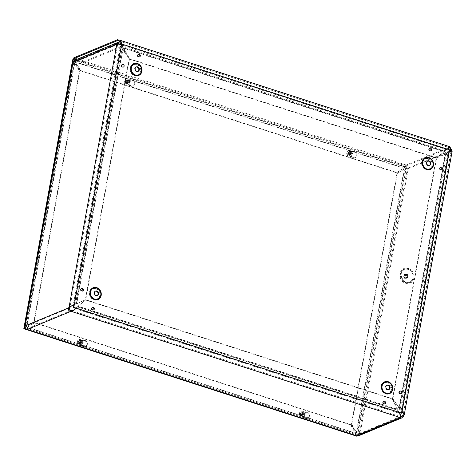 <?xml version="1.0" encoding="UTF-8"?>
<svg xmlns="http://www.w3.org/2000/svg" width="476" height="476" viewBox="0 0 476 476"><rect width="100%" height="100%" fill="white"/><g stroke="black" fill="none" stroke-linecap="round" stroke-linejoin="round"><path stroke-width="0.36" stroke-dasharray="2.38 1.78" d="M408.658 268.714A7.402 6.444 -112.5 0 1 412.365 280.971A7.402 6.444 -112.5 0 1 401.155 277.353A7.402 6.444 -112.5 0 1 408.658 268.714M406.974 274.277A1.815 1.577 67.5 0 0 405.201 276.586A1.815 1.577 67.5 0 0 408.265 275.937A1.815 1.577 67.5 0 0 406.974 274.277M406.885 274.753A1.309 1.142 67.5 0 0 405.606 276.419A1.309 1.142 67.5 0 0 407.819 275.949A1.309 1.142 67.5 0 0 406.885 274.753M405.986 274.259A2.309 2.011 67.5 0 0 403.648 276.949A2.309 2.011 67.5 0 0 407.141 278.079A2.309 2.011 67.5 0 0 405.986 274.259M121.053 44.756L73.738 305.122M401.232 413.43L449.088 150.071L121.148 44.226M75.678 308.353L399.661 412.924M441.591 169.087A1.19 1.035 67.5 0 0 439.634 168.076A1.19 1.035 67.5 0 0 440.383 169.878A1.19 1.035 67.5 0 0 441.591 169.087M430.774 150.172A1.19 1.035 67.5 0 0 428.817 149.161A1.19 1.035 67.5 0 0 429.566 150.963A1.19 1.035 67.5 0 0 430.774 150.172M400.899 392.992A1.19 1.035 67.5 0 0 398.942 391.986A1.19 1.035 67.5 0 0 399.691 393.789A1.19 1.035 67.5 0 0 400.899 392.992M384.786 403.22A1.19 1.035 67.5 0 0 382.829 402.208A1.19 1.035 67.5 0 0 383.579 404.011A1.19 1.035 67.5 0 0 384.786 403.22M93.492 309.198A1.19 1.035 67.5 0 0 91.535 308.186A1.19 1.035 67.5 0 0 92.284 309.989A1.19 1.035 67.5 0 0 93.492 309.198M82.604 290.265A1.19 1.035 67.5 0 0 80.646 289.253A1.19 1.035 67.5 0 0 81.396 291.056A1.19 1.035 67.5 0 0 82.604 290.265M123.296 66.354A1.19 1.035 67.5 0 0 121.338 65.343A1.19 1.035 67.5 0 0 122.088 67.146A1.19 1.035 67.5 0 0 123.296 66.354M139.48 56.15A1.19 1.035 67.5 0 0 137.522 55.139A1.19 1.035 67.5 0 0 138.266 56.947A1.19 1.035 67.5 0 0 139.48 56.15M138.468 54.258A1.428 1.244 -112.5 0 1 139.563 56.9M122.29 64.462A1.428 1.244 -112.5 0 1 123.379 67.098M81.598 288.373A1.428 1.244 -112.5 0 1 82.687 291.009M92.487 307.306A1.428 1.244 -112.5 0 1 93.576 309.941M383.781 401.327A1.428 1.244 -112.5 0 1 384.87 403.963M399.894 391.099A1.428 1.244 -112.5 0 1 400.982 393.741M429.768 148.28A1.428 1.244 -112.5 0 1 430.857 150.916M440.586 167.195A1.428 1.244 -112.5 0 1 441.674 169.831M96.093 288.694A5.438 4.736 -112.5 0 1 98.812 297.702A5.438 4.736 -112.5 0 1 90.583 295.043A5.438 4.736 -112.5 0 1 96.093 288.694M95.343 291.187A2.38 2.077 67.5 0 0 95.063 291.276A2.38 2.077 67.5 0 0 94.058 294.269A2.38 2.077 67.5 0 0 96.884 295.679A2.38 2.077 67.5 0 0 97.146 295.548M136.826 64.563A5.438 4.736 -112.5 0 1 139.545 73.566A5.438 4.736 -112.5 0 1 131.311 70.912A5.438 4.736 -112.5 0 1 136.826 64.563M136.071 67.051A2.38 2.077 67.5 0 0 135.797 67.14A2.38 2.077 67.5 0 0 134.791 70.139A2.38 2.077 67.5 0 0 137.618 71.543A2.38 2.077 67.5 0 0 137.879 71.412M387.595 382.781A5.438 4.736 -112.5 0 1 390.32 391.784A5.438 4.736 -112.5 0 1 382.085 389.13A5.438 4.736 -112.5 0 1 387.595 382.781M386.845 385.268A2.38 2.077 67.5 0 0 386.566 385.358A2.38 2.077 67.5 0 0 385.566 388.356A2.38 2.077 67.5 0 0 388.392 389.761A2.38 2.077 67.5 0 0 388.648 389.63M428.329 158.651A5.438 4.736 -112.5 0 1 431.048 167.653A5.438 4.736 -112.5 0 1 422.819 164.994A5.438 4.736 -112.5 0 1 428.329 158.651M427.579 161.138A2.38 2.077 67.5 0 0 427.299 161.227A2.38 2.077 67.5 0 0 426.294 164.22A2.38 2.077 67.5 0 0 429.12 165.63A2.38 2.077 67.5 0 0 429.382 165.499M449.088 150.071L449.624 149.851M82.092 342.381A1.166 1.017 -112.5 0 1 80.135 342.44A1.166 1.017 -112.5 0 1 81.711 341.215A1.166 1.017 -112.5 0 1 82.092 342.381M81.646 342.565A1.166 1.017 67.5 0 0 80.176 341.155A1.166 1.017 67.5 0 0 81.069 343.315A1.166 1.017 67.5 0 0 81.646 342.565M129.442 81.824A1.166 1.017 -112.5 0 1 127.485 81.884A1.166 1.017 -112.5 0 1 129.061 80.664A1.166 1.017 -112.5 0 1 129.442 81.824M128.996 82.009A1.166 1.017 67.5 0 0 127.526 80.599A1.166 1.017 67.5 0 0 128.419 82.759A1.166 1.017 67.5 0 0 128.996 82.009M304.188 414.06A1.166 1.017 -112.5 0 1 302.23 414.12A1.166 1.017 -112.5 0 1 303.807 412.9A1.166 1.017 -112.5 0 1 304.188 414.06M303.742 414.245A1.166 1.017 67.5 0 0 302.272 412.841A1.166 1.017 67.5 0 0 303.164 414.995A1.166 1.017 67.5 0 0 303.742 414.245M351.538 153.51A1.166 1.017 -112.5 0 1 349.58 153.564A1.166 1.017 -112.5 0 1 351.157 152.344A1.166 1.017 -112.5 0 1 351.538 153.51M351.092 153.694A1.166 1.017 67.5 0 0 349.628 152.284A1.166 1.017 67.5 0 0 350.52 154.444A1.166 1.017 67.5 0 0 351.092 153.694M85.299 299.82L76.737 303.724L122.992 49.206L129.496 58.887L129.05 59.072L85.299 299.82L75.601 304.331L73.286 304.777L74.25 304.908L75.464 304.015L75.601 304.331L122.064 48.671L121.201 46.565L120.232 46.434L122.546 49.397L122.992 49.206L121.921 48.362L75.464 304.015L76.416 303.861M448.868 147.828L446.476 149.202L444.013 151.719L447.577 149.19M121.927 44.084L122.064 45.143L123.76 48.028L123.314 48.213L122.719 47.511L444.655 151.243M444.554 151.386L436.105 158.068L444.465 151.535L123.76 48.028L129.615 58.816L129.169 59L123.314 48.213L444.013 151.719M445.018 150.696L123.177 46.815L122.719 47.511L121.761 44.03M446.536 149.589L122.064 45.143L121.957 44.464L446.476 149.202L446.536 149.589M122.064 45.143L121.999 44.738M74.25 304.908L121.201 46.565L121.219 44.869L120.345 44.857L73.286 304.777L72.156 305.604M74.78 309.299L77.017 306.794L78.159 306.193L77.285 307.187L75.732 308.275M399.203 412.377L397.781 410.627L397.621 409.306L397.168 409.491L397.514 410.235L77.017 306.794L397.514 410.235L398.531 413.031L399.548 414.013L400.59 416.393M75.815 308.305L75.981 307.924L398.912 412.151L398.531 413.031L75.601 308.805L75.815 308.305M75.601 308.805L76.547 307.627M449.243 151.951L448.065 152.463L448.541 152.802L450.391 151.606M402.047 411.639L401.125 410.758L402.083 411.442M445.762 153.48L399.31 409.104L398.995 408.343L399.441 408.152L400.173 409.116L446.631 153.492L445.238 153.855L448.541 152.802L401.601 411.097L399.31 409.104L400.173 409.116L401.125 410.758L448.065 152.463L446.631 153.492L445.762 153.48L447.202 153.082M401.447 410.984L401.125 410.758M446.631 153.492L436.183 158.205L445.238 153.855L398.995 408.343L392.432 398.947L392.878 398.763L399.441 408.152L445.691 153.671M85.829 299.773L78.159 306.193L397.621 409.306L392.765 398.84L392.313 399.025L397.168 409.491L77.713 306.383L85.829 299.773L392.765 398.84M76.291 303.908L122.546 49.397L129.05 59.072M76.392 59.577L405.986 165.957A1.987 1.725 -112.5 0 1 407.379 168.385L404.624 168.861L397.353 173.442L351.77 424.271L351.324 424.455L356.209 432.964L360.04 433.904L408.241 168.665L404.172 169.045L396.907 173.627L351.324 424.455M358.577 435.808A2.969 2.582 67.5 0 0 360.04 433.904L356.661 432.779L351.77 424.271M85.377 299.957L392.313 399.025M436.105 158.068L129.169 59M436.552 157.883L129.615 58.816M120.345 44.857A1.487 0.434 -169.7 0 0 119.708 44.548A1.487 0.434 -169.7 0 0 117.727 44.411L116.864 44.131M129.496 58.887L85.745 299.636M392.878 398.763L436.635 158.02M392.432 398.947L436.183 158.205M74.768 60.256L75.214 62.172L80.105 70.68L396.413 172.77L403.678 168.189L406.153 165.029A2.969 2.582 67.5 0 1 408.241 168.665L407.379 168.385L359.178 433.624A1.987 1.725 -112.5 0 1 357.101 434.933L356.935 435.861C355.941 435.962 355.453 435.153 355.477 433.428L350.586 424.919L34.284 322.829L27.013 327.411C26.585 329.005 26.662 329.684 27.245 329.446L27.412 328.523L357.101 434.933L351.038 424.735L34.73 322.645L34.284 322.829M400.834 416.833L357.101 434.933L27.412 328.523L27.465 327.226L34.73 322.645M27.465 327.226L27.013 327.411L355.477 433.428L355.929 433.237L27.465 327.226M351.038 424.735L350.586 424.919M80.105 70.68L80.557 70.496L396.859 172.586L404.13 167.998L405.986 165.957L406.153 165.029L75.339 58.256L74.809 59.066M80.557 70.496L75.666 61.987L75.214 62.172L403.678 168.189L404.13 167.998L75.666 61.987L74.946 60.178M73.869 57.78L75.339 58.256L75.172 59.185M396.859 172.586L396.413 172.77M356.661 432.779L356.209 432.964L404.172 169.045L404.624 168.861L356.661 432.779M397.353 173.442L396.907 173.627M70.859 310.542L27.412 328.523A1.987 1.725 -112.5 0 1 26.019 326.096L26.971 326.369L26.519 326.554C24.99 326.233 24.532 325.989 25.157 325.816L26.019 326.096L73.697 62.749A1.987 0.583 10.3 0 1 73.911 62.54L73.054 62.267M75.25 63.968L74.298 63.665L26.519 326.554L33.79 321.972L79.373 71.144L75.25 63.968L75.702 63.784L74.744 63.475A1.987 0.583 10.3 0 1 73.697 62.749M74.298 63.665A2.969 0.869 10.3 0 1 72.727 62.57M75.702 63.784L79.819 70.954L79.373 71.144M74.744 63.475L26.971 326.369L33.79 321.972M34.236 321.788L79.819 70.954M69.46 308.115L26.019 326.096L73.911 62.54A1.987 1.725 -112.5 0 1 75.125 61.196L74.863 60.244A2.969 2.582 67.5 0 0 74.512 60.357M118.869 42.632L76.35 60.226L76.184 61.154L83.526 62.594L83.693 61.666L74.863 60.244M75.125 61.196L76.184 61.154L117.721 43.965M116.471 43.798L117.274 44.262L117.768 43.994M117.459 43.81L117.274 44.262M121.6 44.036L123.689 45.113L123.522 46.041L120.529 44.5M117.834 44.03A1.987 1.725 67.5 0 0 117.727 44.411L69.942 307.365M83.526 62.594L123.522 46.041M83.693 61.666L123.689 45.113M304.777 418.059A3.225 2.808 67.5 0 0 307.317 418.38A3.225 2.808 67.5 0 0 308.859 414.87A3.225 2.808 67.5 0 0 305.836 412.234L302.028 412.192A1.987 1.725 67.5 0 0 301.379 415.78L304.777 418.059L305.312 417.839L301.915 415.56A1.987 1.725 -112.5 0 1 302.563 411.966L306.371 412.014A3.225 2.808 -112.5 0 1 309.394 414.65A3.225 2.808 -112.5 0 1 307.853 418.154A3.225 2.808 -112.5 0 1 305.312 417.839M352.662 157.282L349.265 155.003A1.987 1.725 -112.5 0 1 349.914 151.416L353.722 151.457A3.225 2.808 -112.5 0 1 356.744 154.093A3.225 2.808 -112.5 0 1 355.203 157.604A3.225 2.808 -112.5 0 1 352.662 157.282L352.127 157.502A3.225 2.808 67.5 0 0 354.668 157.824A3.225 2.808 67.5 0 0 356.209 154.313A3.225 2.808 67.5 0 0 353.186 151.677L349.384 151.636A1.987 1.725 67.5 0 0 348.729 155.224L352.127 157.502M82.675 346.379A3.225 2.808 67.5 0 0 85.222 346.695A3.225 2.808 67.5 0 0 86.757 343.184A3.225 2.808 67.5 0 0 83.734 340.548L79.932 340.507A1.987 1.725 67.5 0 0 79.278 344.094L82.675 346.379L83.211 346.153L79.813 343.874A1.987 1.725 -112.5 0 1 80.468 340.286L84.27 340.328A3.225 2.808 -112.5 0 1 87.292 342.964A3.225 2.808 -112.5 0 1 85.757 346.474A3.225 2.808 -112.5 0 1 83.211 346.153M130.561 85.603L127.163 83.318A1.987 1.725 -112.5 0 1 127.818 79.73L131.62 79.772A3.225 2.808 -112.5 0 1 134.643 82.407A3.225 2.808 -112.5 0 1 133.107 85.918A3.225 2.808 -112.5 0 1 130.561 85.603L130.025 85.823A3.225 2.808 67.5 0 0 132.572 86.138A3.225 2.808 67.5 0 0 134.107 82.634A3.225 2.808 67.5 0 0 131.084 79.992L127.282 79.95A1.987 1.725 67.5 0 0 126.634 83.538L130.025 85.823M26.787 329.309L356.923 435.861M356.946 436.266L405.826 167.302L72.679 59.78M357.494 435.974L406.361 167.082L405.826 167.302M406.361 167.082L74.75 60.053M350.36 153.076A1.303 1.136 67.5 0 0 352.21 153.837A1.303 1.136 67.5 0 0 350.961 151.588A1.303 1.136 67.5 0 0 350.36 153.076M351.359 152.695A1.047 0.91 -112.5 0 1 353.091 152.112A1.047 0.91 -112.5 0 1 352.853 153.308A1.047 0.91 -112.5 0 1 351.359 152.695M348.438 153.867A1.303 1.136 67.5 0 0 350.033 154.789A1.303 1.136 67.5 0 0 349.039 152.38A1.303 1.136 67.5 0 0 348.438 153.867M348.581 154.057A1.029 0.898 67.5 0 1 348.474 153.683L347.516 153.897L348.432 153.462A4.034 2.279 73.9 0 1 348.253 152.35L348.932 152.725A1.029 0.898 67.5 0 1 349.259 152.635L349.884 153.337L350.229 153.189A1.636 1.422 -112.5 0 1 350.395 153.754A4.034 0.601 -17.5 0 1 349.325 154.051L349.205 154.301A4.034 1.666 -106.7 0 0 349.658 155.301L349.83 154.575A1.029 0.898 67.5 0 1 349.503 154.658L349.116 153.861L347.682 154.456A1.636 1.422 -112.5 0 1 347.516 153.897M349.259 152.635L348.753 152.219A4.034 1.648 -103.2 0 0 348.92 153.337L350.229 153.189M348.253 152.35A1.636 1.422 -112.5 0 1 348.753 152.219M350.181 153.242A1.029 0.898 67.5 0 1 350.288 153.617L350.395 153.754M349.503 154.658L349.164 155.426A4.034 2.261 77.8 0 1 348.718 154.426L348.474 154.272A4.034 0.488 -20.3 0 1 347.682 154.456M349.658 155.301A1.636 1.422 -112.5 0 1 349.164 155.426M350.288 153.617L349.83 154.575M349.325 154.051L349.979 153.641L349.325 154.051M348.474 153.683L349.027 153.558L348.932 152.725M348.92 153.337L349.884 153.337L348.92 153.337M346.962 154.254A3.052 2.654 67.5 0 0 350.705 156.402A3.052 2.654 67.5 0 0 351.99 152.57A3.052 2.654 67.5 0 0 348.373 150.767A3.052 2.654 67.5 0 0 346.962 154.254M346.861 154.295A3.052 2.654 67.5 0 0 350.598 156.443A3.052 2.654 67.5 0 0 351.889 152.612A3.052 2.654 67.5 0 0 348.265 150.809A3.052 2.654 67.5 0 0 346.861 154.295M302.968 412.978A1.303 1.136 67.5 0 0 304.86 414.394A1.303 1.136 67.5 0 0 303.611 412.139A1.303 1.136 67.5 0 0 302.968 412.978M303.98 412.722A1.047 0.91 -112.5 0 1 305.741 412.668A1.047 0.91 -112.5 0 1 304.426 413.852A1.047 0.91 -112.5 0 1 303.98 412.722M301.046 413.775A1.303 1.136 67.5 0 0 302.682 415.346A1.303 1.136 67.5 0 0 301.689 412.936A1.303 1.136 67.5 0 0 301.046 413.775M301.112 414.102A1.029 0.898 67.5 0 1 301.183 413.733L300.249 413.65A4.034 0.916 -166.1 0 0 301.076 414.019L301.302 413.882A4.034 1.928 108 0 1 301.623 412.787L302.034 413.198A1.029 0.898 67.5 0 1 302.373 413.311L303.063 414.554A1.636 1.422 -112.5 0 1 302.962 415.108A4.034 1.529 9.6 0 1 301.861 414.852L301.635 414.995A4.034 1.315 -75.4 0 0 301.588 415.976L302.028 415.209A1.029 0.898 67.5 0 1 301.689 415.102L301.683 414.162L300.154 414.203A1.636 1.422 -112.5 0 1 300.249 413.65M302.373 413.311L302.141 412.948A4.034 1.25 -72.2 0 0 301.808 414.043L301.957 414.304A4.034 0.827 -169.1 0 0 303.063 414.554M301.623 412.787A1.636 1.422 -112.5 0 1 302.141 412.948M302.95 414.304A1.029 0.898 67.5 0 1 302.879 414.673L302.962 415.108M301.689 415.102L301.076 415.81A4.034 1.862 111.4 0 1 301.13 414.828L300.975 414.566A4.034 1.44 6.5 0 1 300.154 414.203M301.588 415.976A1.636 1.422 -112.5 0 1 301.076 415.81M302.879 414.673L302.2 414.679L302.028 415.209M301.861 414.852L302.569 414.447L301.861 414.852M301.183 413.733L301.736 413.864L301.076 414.019L302.099 413.632L302.034 413.198M301.736 413.864L302.099 413.632L301.736 413.864M299.523 413.281A3.052 2.654 67.5 0 0 300.523 416.316A3.052 2.654 67.5 0 0 303.355 416.958A3.052 2.654 67.5 0 0 304.64 413.126A3.052 2.654 67.5 0 0 301.022 411.323A3.052 2.654 67.5 0 0 299.523 413.281M299.416 413.323A3.052 2.654 67.5 0 0 300.415 416.357A3.052 2.654 67.5 0 0 303.248 417A3.052 2.654 67.5 0 0 304.533 413.168A3.052 2.654 67.5 0 0 300.915 411.365A3.052 2.654 67.5 0 0 299.416 413.323M128.264 81.39A1.303 1.136 67.5 0 0 130.115 82.158A1.303 1.136 67.5 0 0 128.865 79.903A1.303 1.136 67.5 0 0 128.264 81.39M129.264 81.009A1.047 0.91 -112.5 0 1 130.995 80.432A1.047 0.91 -112.5 0 1 130.757 81.622A1.047 0.91 -112.5 0 1 129.264 81.009M126.336 82.187A1.303 1.136 67.5 0 0 127.937 83.104A1.303 1.136 67.5 0 0 126.943 80.7A1.303 1.136 67.5 0 0 126.336 82.187M126.485 82.372A1.029 0.898 67.5 0 1 126.372 81.997L125.42 82.211L126.336 81.777A4.034 2.279 73.9 0 1 126.158 80.664L126.83 81.039A1.029 0.898 67.5 0 1 127.163 80.956L128.133 81.509A1.636 1.422 -112.5 0 1 128.3 82.068A4.034 0.601 -17.5 0 1 127.229 82.366L127.11 82.616A4.034 1.666 -106.7 0 0 127.562 83.615L127.735 82.889A1.029 0.898 67.5 0 1 127.401 82.979L127.021 82.181L125.587 82.776A1.636 1.422 -112.5 0 1 125.42 82.211M127.163 80.956L126.652 80.539A4.034 1.648 -103.2 0 0 126.824 81.652L128.133 81.509M126.158 80.664A1.636 1.422 -112.5 0 1 126.652 80.539M128.08 81.557A1.029 0.898 67.5 0 1 128.193 81.931L128.3 82.068M127.401 82.979L127.062 83.746A4.034 2.261 77.8 0 1 126.616 82.747L126.378 82.586A4.034 0.488 -20.3 0 1 125.587 82.776M127.562 83.615A1.636 1.422 -112.5 0 1 127.062 83.746M128.193 81.931L127.735 82.889M127.229 82.366L127.877 81.955L127.229 82.366M126.372 81.997L126.931 81.872L126.83 81.039M126.824 81.652L127.788 81.652L126.824 81.652M124.861 82.568A3.052 2.654 67.5 0 0 128.603 84.716A3.052 2.654 67.5 0 0 129.894 80.884A3.052 2.654 67.5 0 0 126.271 79.081A3.052 2.654 67.5 0 0 124.861 82.568M124.76 82.61A3.052 2.654 67.5 0 0 128.502 84.764A3.052 2.654 67.5 0 0 129.787 80.926A3.052 2.654 67.5 0 0 126.17 79.123A3.052 2.654 67.5 0 0 124.76 82.61M80.872 341.292A1.303 1.136 67.5 0 0 82.764 342.708A1.303 1.136 67.5 0 0 81.515 340.459A1.303 1.136 67.5 0 0 80.872 341.292M81.884 341.036A1.047 0.91 -112.5 0 1 83.639 340.983A1.047 0.91 -112.5 0 1 82.33 342.167A1.047 0.91 -112.5 0 1 81.884 341.036M78.951 342.089A1.303 1.136 67.5 0 0 80.587 343.66A1.303 1.136 67.5 0 0 79.587 341.25A1.303 1.136 67.5 0 0 78.951 342.089M79.016 342.417A1.029 0.898 67.5 0 1 79.081 342.048L78.153 341.964A4.034 0.916 -166.1 0 0 78.98 342.339L79.2 342.196A4.034 1.928 108 0 1 79.528 341.102L79.932 341.512A1.029 0.898 67.5 0 1 80.277 341.625L80.962 342.875A1.636 1.422 -112.5 0 1 80.861 343.428A4.034 1.529 9.6 0 1 79.76 343.166L79.54 343.309A4.034 1.315 -75.4 0 0 79.492 344.291L79.932 343.529A1.029 0.898 67.5 0 1 79.587 343.416L79.581 342.476L78.052 342.518A1.636 1.422 -112.5 0 1 78.153 341.964M80.277 341.625L80.039 341.268A4.034 1.25 -72.2 0 0 79.712 342.363L79.861 342.625A4.034 0.827 -169.1 0 0 80.962 342.875M79.528 341.102A1.636 1.422 -112.5 0 1 80.039 341.268M80.849 342.619A1.029 0.898 67.5 0 1 80.783 342.988L80.861 343.428M79.587 343.416L78.974 344.124A4.034 1.862 111.4 0 1 79.028 343.148L78.879 342.887A4.034 1.44 6.5 0 1 78.052 342.518M79.492 344.291A1.636 1.422 -112.5 0 1 78.974 344.124M80.783 342.988L80.468 342.762L79.932 343.529M79.76 343.166L80.468 342.762L79.76 343.166M79.081 342.048L80.004 341.947L79.932 341.512M79.635 342.179L80.004 341.947L79.635 342.179M77.421 341.595A3.052 2.654 67.5 0 0 78.421 344.63A3.052 2.654 67.5 0 0 81.253 345.273A3.052 2.654 67.5 0 0 82.538 341.441A3.052 2.654 67.5 0 0 78.921 339.638A3.052 2.654 67.5 0 0 77.421 341.595M77.32 341.637A3.052 2.654 67.5 0 0 78.32 344.672A3.052 2.654 67.5 0 0 81.152 345.314A3.052 2.654 67.5 0 0 82.437 341.482A3.052 2.654 67.5 0 0 78.82 339.68A3.052 2.654 67.5 0 0 77.32 341.637M408.224 269.481A6.729 5.855 -112.5 0 1 412.43 279.341A6.729 5.855 -112.5 0 1 403.053 280.257A6.729 5.855 -112.5 0 1 401.089 275.515A6.729 5.855 -112.5 0 1 408.224 269.481M406.314 274.236A2.178 1.892 67.5 0 0 404.106 276.776A2.178 1.892 67.5 0 0 407.402 277.841A2.178 1.892 67.5 0 0 406.314 274.236M408.301 268.399A7.943 6.914 -112.5 0 1 412.275 281.542A7.943 6.914 -112.5 0 1 400.251 277.663A7.943 6.914 -112.5 0 1 408.301 268.399M407.986 269.172A7.199 6.265 67.5 0 0 400.691 277.573A7.199 6.265 67.5 0 0 411.585 281.09A7.199 6.265 67.5 0 0 407.986 269.172M406.427 274.503A1.815 1.577 67.5 0 0 404.659 276.812A1.815 1.577 67.5 0 0 407.724 276.163A1.815 1.577 67.5 0 0 406.427 274.503M406.272 275.009A1.309 1.142 67.5 0 0 404.993 276.675A1.309 1.142 67.5 0 0 407.206 276.205A1.309 1.142 67.5 0 0 406.272 275.009M96.164 287.843A6.384 5.557 -112.5 0 1 99.359 298.416A6.384 5.557 -112.5 0 1 89.696 295.293A6.384 5.557 -112.5 0 1 96.164 287.843M387.666 381.93A6.384 5.557 -112.5 0 1 390.861 392.498A6.384 5.557 -112.5 0 1 381.199 389.38A6.384 5.557 -112.5 0 1 387.666 381.93M428.4 157.794A6.384 5.557 -112.5 0 1 431.595 168.367A6.384 5.557 -112.5 0 1 421.926 165.243A6.384 5.557 -112.5 0 1 428.4 157.794M136.898 63.713A6.384 5.557 -112.5 0 1 140.093 74.28A6.384 5.557 -112.5 0 1 130.424 71.162A6.384 5.557 -112.5 0 1 136.898 63.713M121.196 46.737L120.249 46.648M449.421 150.987L407.379 168.385M405.986 165.957L448.374 148.417M403.767 415.804L360.04 433.904M451.034 151.148L403.285 413.888M359.178 433.624L400.625 416.47M119.744 41.299L449.243 147.643M452.027 150.672L403.88 415.625M71.781 310.566L400.786 416.756M449.832 146.858L118.649 39.96M408.241 168.665L451.968 150.565M449.885 146.935L406.153 165.029M73.911 62.54L117.727 44.411M305.836 412.234L306.371 412.014M301.379 415.78L301.915 415.56M302.028 412.192L302.563 411.966M348.729 155.224L349.265 155.003M349.384 151.636L349.914 151.416M353.186 151.677L353.722 151.457M83.734 340.548L84.27 340.328M79.278 344.094L79.813 343.874M79.932 340.507L80.468 340.286M126.634 83.538L127.163 83.318M127.282 79.95L127.818 79.73M131.084 79.992L131.62 79.772M347.688 153.855A1.464 1.273 67.5 0 0 347.849 154.403M348.819 152.374A1.464 1.273 67.5 0 0 348.337 152.499M350.276 153.772A1.464 1.273 67.5 0 0 350.116 153.224L350.276 153.772M349.152 155.253A1.464 1.273 67.5 0 0 349.634 155.128M348.718 154.426L349.509 154.123M348.474 154.272L349.116 153.861M348.432 153.462L349.223 153.147M348.313 153.712L349.027 153.558M300.427 413.698A1.464 1.273 67.5 0 0 300.332 414.233M302.129 413.097A1.464 1.273 67.5 0 0 301.629 412.936M302.843 415.042A1.464 1.273 67.5 0 0 302.938 414.507L302.944 414.352M301.141 415.637A1.464 1.273 67.5 0 0 301.635 415.798M301.957 414.304L302.623 414.15M301.13 414.828L301.927 414.59M300.975 414.566L301.683 414.162M301.808 414.043L302.379 413.721M125.593 82.169A1.464 1.273 67.5 0 0 125.753 82.717M126.723 80.694A1.464 1.273 67.5 0 0 126.241 80.813M128.181 82.086A1.464 1.273 67.5 0 0 128.02 81.545L128.181 82.086M127.05 83.568A1.464 1.273 67.5 0 0 127.532 83.443M126.616 82.747L127.413 82.437M126.378 82.586L127.021 82.181M126.336 81.777L127.128 81.461M126.211 82.033L126.931 81.872M78.332 342.012A1.464 1.273 67.5 0 0 78.231 342.547M80.028 341.411A1.464 1.273 67.5 0 0 79.534 341.25M80.741 343.357A1.464 1.273 67.5 0 0 80.843 342.821L80.849 342.666M79.04 343.958A1.464 1.273 67.5 0 0 79.54 344.118M79.861 342.625L80.527 342.464M79.028 343.148L79.825 342.904M78.879 342.887L79.581 342.476M79.712 342.363L80.277 342.036M403.053 280.257L401.089 275.515L403.053 280.257M405.968 274.307L405.427 274.533L406.373 274.509C407.908 275.824 408.057 276.949 406.813 277.889L407.355 277.663M406.159 274.771L405.546 275.027L406.135 275.021C407.212 276.062 407.349 276.877 406.546 277.448L407.164 277.193M137.522 55.139A1.25 1.25 0 0 0 138.266 56.947M121.338 65.343A1.25 1.25 0 0 0 122.088 67.146M80.646 289.253A1.25 1.25 0 0 0 81.396 291.056M91.535 308.186A1.25 1.25 0 0 0 92.284 309.989M382.829 402.208A1.25 1.25 0 0 0 383.579 404.011M398.942 391.986A1.25 1.25 0 0 0 399.691 393.789M428.817 149.161A1.25 1.25 0 0 0 429.566 150.963M439.634 168.076A1.25 1.25 0 0 0 440.383 169.878M96.884 295.679L97.419 295.459M95.063 291.276L95.599 291.056M137.618 71.543L138.153 71.323M135.797 67.14L136.332 66.92M388.392 389.761L388.928 389.541M386.566 385.358L387.101 385.138M429.12 165.63L429.655 165.41M427.299 161.227L427.835 161.007M81.069 343.315L81.515 343.131M80.176 341.155L80.623 340.971M128.419 82.759L128.871 82.574M127.526 80.599L127.973 80.414M303.164 414.995L303.617 414.81M302.272 412.841L302.724 412.656M350.52 154.444L350.967 154.254M349.628 152.284L350.074 152.1M444.953 150.791L444.144 151.636M121.779 44.066L122.046 45.018M449.368 147.161L448.416 148.137M73.905 304.658L74.952 304.342M400.405 415.881L400.608 417.226M450.974 151.463L450.028 151.814M401.857 411.407L401.149 410.776M446.119 153.593L445.387 153.796M451.23 150.797L403.291 414.596M119.196 41.037L449.475 147.637M117.858 43.489L74.887 61.267M401.452 417L358.202 434.897M307.317 418.38L307.853 418.154M301.427 412.305L301.962 412.085M348.777 151.749L349.313 151.529M354.668 157.824L355.203 157.604M85.222 346.695L85.757 346.474M79.331 340.62L79.861 340.399M126.681 80.069L127.217 79.843M132.572 86.138L133.107 85.918M352.079 151.439L351.252 151.517M352.853 153.308L352.21 153.837M350.033 154.789L351.96 153.992M349.039 152.38L350.961 151.588M349.271 154.069L349.914 153.659M349.152 153.498L349.872 153.337M304.729 411.99L303.896 412.067M305.503 413.864L304.86 414.394M302.682 415.346L304.604 414.548M301.689 412.936L303.611 412.139M301.707 414.87L302.367 414.447M301.165 414.031L301.921 413.864M129.984 79.754L129.151 79.831M130.757 81.622L130.115 82.158M127.937 83.104L129.859 82.306M126.943 80.7L128.865 79.903M127.175 82.39L127.818 81.979M127.056 81.812L127.776 81.658M82.628 340.31L81.801 340.388M83.407 342.179L82.764 342.708M80.587 343.66L82.509 342.863M79.587 341.25L81.515 340.459M79.611 343.184L80.271 342.762M79.07 342.345L79.825 342.179"/><path stroke-width="0.71" d="M121.683 44.006L449.624 149.851L401.768 413.204L73.822 307.359L121.683 44.006L121.053 44.756M73.738 305.122L73.292 307.579L75.678 308.353M399.661 412.924L401.768 413.204M139.301 54.216A1.428 1.244 67.5 0 0 137.909 56.037A1.428 1.244 67.5 0 0 140.319 55.525A1.428 1.244 67.5 0 0 139.301 54.216M139.563 56.9A1.428 1.244 -112.5 0 1 138.427 54.276A1.428 1.244 -112.5 0 1 138.468 54.258M123.123 64.421A1.428 1.244 67.5 0 0 121.731 66.235A1.428 1.244 67.5 0 0 124.141 65.724A1.428 1.244 67.5 0 0 123.123 64.421M123.379 67.098A1.428 1.244 -112.5 0 1 122.249 64.48A1.428 1.244 -112.5 0 1 122.29 64.462M82.431 288.331A1.428 1.244 67.5 0 0 81.039 290.146A1.428 1.244 67.5 0 0 83.449 289.634A1.428 1.244 67.5 0 0 82.431 288.331M82.687 291.009A1.428 1.244 -112.5 0 1 81.557 288.385A1.428 1.244 -112.5 0 1 81.598 288.373M93.314 307.264A1.428 1.244 67.5 0 0 91.922 309.085A1.428 1.244 67.5 0 0 94.331 308.573A1.428 1.244 67.5 0 0 93.314 307.264M93.576 309.941A1.428 1.244 -112.5 0 1 92.445 307.323A1.428 1.244 -112.5 0 1 92.487 307.306M384.614 401.286A1.428 1.244 67.5 0 0 383.222 403.101A1.428 1.244 67.5 0 0 385.631 402.589A1.428 1.244 67.5 0 0 384.614 401.286M384.87 403.963A1.428 1.244 -112.5 0 1 383.739 401.339A1.428 1.244 -112.5 0 1 383.781 401.327M400.721 391.058A1.428 1.244 67.5 0 0 399.334 392.878A1.428 1.244 67.5 0 0 401.738 392.367A1.428 1.244 67.5 0 0 400.721 391.058M400.982 393.741A1.428 1.244 -112.5 0 1 399.852 391.117A1.428 1.244 -112.5 0 1 399.894 391.099M430.596 148.238A1.428 1.244 67.5 0 0 429.203 150.053A1.428 1.244 67.5 0 0 431.613 149.541A1.428 1.244 67.5 0 0 430.596 148.238M430.857 150.916A1.428 1.244 -112.5 0 1 429.007 149.654A1.428 1.244 -112.5 0 1 429.768 148.28M441.413 167.153A1.428 1.244 67.5 0 0 440.02 168.968A1.428 1.244 67.5 0 0 442.43 168.456A1.428 1.244 67.5 0 0 441.413 167.153M441.674 169.831A1.428 1.244 -112.5 0 1 439.824 168.569A1.428 1.244 -112.5 0 1 440.586 167.195M97.146 295.548A2.38 2.077 67.5 0 0 98.056 293.252A2.38 2.077 67.5 0 0 96.384 291.235A2.38 2.077 67.5 0 0 95.343 291.187M96.92 291.014A2.38 2.077 67.5 0 0 95.599 291.056A2.38 2.077 67.5 0 0 94.593 294.049A2.38 2.077 67.5 0 0 97.419 295.459A2.38 2.077 67.5 0 0 98.615 293.192A2.38 2.077 67.5 0 0 96.92 291.014M137.879 71.412A2.38 2.077 67.5 0 0 138.79 69.115A2.38 2.077 67.5 0 0 137.118 67.104A2.38 2.077 67.5 0 0 136.071 67.051M137.647 66.878A2.38 2.077 67.5 0 0 136.332 66.92A2.38 2.077 67.5 0 0 135.327 69.912A2.38 2.077 67.5 0 0 138.153 71.323A2.38 2.077 67.5 0 0 139.349 69.056A2.38 2.077 67.5 0 0 137.647 66.878M388.648 389.63A2.38 2.077 67.5 0 0 389.558 387.333A2.38 2.077 67.5 0 0 387.886 385.322A2.38 2.077 67.5 0 0 386.845 385.268M388.422 385.102A2.38 2.077 67.5 0 0 387.101 385.138A2.38 2.077 67.5 0 0 386.095 388.136A2.38 2.077 67.5 0 0 388.928 389.541A2.38 2.077 67.5 0 0 390.118 387.28A2.38 2.077 67.5 0 0 388.422 385.102M429.382 165.499A2.38 2.077 67.5 0 0 430.292 163.203A2.38 2.077 67.5 0 0 428.62 161.185A2.38 2.077 67.5 0 0 427.579 161.138M429.156 160.965A2.38 2.077 67.5 0 0 427.835 161.007A2.38 2.077 67.5 0 0 426.829 164A2.38 2.077 67.5 0 0 429.655 165.41A2.38 2.077 67.5 0 0 430.851 163.143A2.38 2.077 67.5 0 0 429.156 160.965M73.292 307.579L73.822 307.359M121.761 44.03L120.487 41.912L118.476 40.888A1.559 0.458 10.3 0 1 117.304 40.662L117.471 39.734A1.559 0.458 -169.7 0 0 118.649 39.96L118.476 40.888L119.744 41.299M118.649 39.96L119.565 40.127L120.969 41.329L121.927 44.084M447.577 149.19L449.778 146.703L449.713 147.857L449.832 146.858M449.243 147.643L449.665 147.78L448.868 147.828M73.131 305.259L71.501 305.967L69.942 307.365L69.079 307.085L69.71 306.508L74.25 304.908M75.981 307.924C75.422 309.317 73.964 310.507 71.614 311.494L70.692 311.471L70.823 310.733L71.781 310.566L71.614 311.494L400.619 417.684L400.786 416.756L401.452 417M71.781 310.566L73.804 309.965L75.732 308.275M400.59 416.393L400.786 416.756M403.767 415.804L403.017 415.352L403.88 415.625L401.827 417.91L400.899 417.946L400.608 417.226M400.619 417.684C400.947 416.042 400.375 414.197 398.912 412.151M26.769 329.243L27.245 329.446L70.632 311.465C68.675 310.971 67.985 309.775 68.58 307.883L24.871 325.947L72.727 62.57A2.969 0.869 10.3 0 1 73.054 62.267L25.157 325.816A2.969 2.582 67.5 0 0 27.245 329.446L356.935 435.861L400.667 417.761L400.834 416.833M449.885 146.935L452.027 150.672L451.171 150.392L449.713 147.857L448.374 148.417M451.968 150.565L451.111 150.285L449.421 150.987M452.027 150.672L452.051 151.13L449.243 151.951M450.391 151.606L451.111 151.053L451.171 150.392L451.034 151.148M403.285 413.888L403.017 415.352L403.172 413.442L402.047 411.639M402.083 411.442L403.963 413.406L404.255 414.816L403.88 415.625M400.899 417.946L400.923 416.982L402.91 415.524L400.625 416.47M117.768 43.994L117.031 43.566A2.969 2.582 67.5 0 0 116.864 44.131L69.079 307.085L68.603 307.835L69.442 308.15C68.883 309.483 69.341 310.281 70.817 310.542L70.859 310.542M69.942 307.365L69.46 308.115M26.965 329.523L356.935 435.861A2.969 2.582 67.5 0 0 358.577 435.808L401.827 417.91M117.031 43.566L116.471 43.798L117.477 42.578L74.512 60.357A2.969 2.582 67.5 0 0 73.054 62.267L116.864 44.131A2.475 0.726 10.3 0 1 120.154 44.363A2.475 0.726 10.3 0 1 121.219 44.869M117.304 40.662L73.697 58.709L76.392 59.577M117.471 39.734L73.869 57.78L73.697 58.709M74.809 59.066L74.768 60.256M74.946 60.178L75.172 59.185M117.477 42.578L118.869 42.632L118.703 43.56L117.459 43.81M120.529 44.5L118.703 43.56L117.721 43.965M118.869 42.632L121.6 44.036M74.75 60.053L73.215 59.554L24.335 328.517L23.8 328.738L356.946 436.266L357.494 435.974M24.335 328.517L26.787 329.309M356.923 435.861L357.482 436.04M73.215 59.554L72.679 59.78L23.8 328.738M96.67 288.117A5.831 5.075 67.5 0 0 90.761 294.924A5.831 5.075 67.5 0 0 99.585 297.768A5.831 5.075 67.5 0 0 96.67 288.117M96.699 287.623A6.384 5.557 -112.5 0 1 99.895 298.19A6.384 5.557 -112.5 0 1 90.226 295.072A6.384 5.557 -112.5 0 1 96.699 287.623M137.433 63.486A6.384 5.557 -112.5 0 1 140.628 74.06A6.384 5.557 -112.5 0 1 130.959 70.942A6.384 5.557 -112.5 0 1 137.433 63.486M428.935 157.574A6.384 5.557 -112.5 0 1 432.131 168.147A6.384 5.557 -112.5 0 1 422.462 165.023A6.384 5.557 -112.5 0 1 428.935 157.574M388.202 381.71A6.384 5.557 -112.5 0 1 391.397 392.278A6.384 5.557 -112.5 0 1 381.734 389.16A6.384 5.557 -112.5 0 1 388.202 381.71M137.397 63.986A5.831 5.075 67.5 0 0 131.489 70.787A5.831 5.075 67.5 0 0 140.319 73.637A5.831 5.075 67.5 0 0 137.397 63.986M388.172 382.204A5.831 5.075 67.5 0 0 382.264 389.005A5.831 5.075 67.5 0 0 391.088 391.855A5.831 5.075 67.5 0 0 388.172 382.204M428.9 158.068A5.831 5.075 67.5 0 0 422.997 164.875A5.831 5.075 67.5 0 0 431.821 167.719A5.831 5.075 67.5 0 0 428.9 158.068M118.685 39.96L118.512 40.888M403.446 416.339L402.625 415.911M451.819 150.172L450.939 150.053M68.58 307.883L69.442 308.15M70.632 311.465L70.817 310.542M450.106 147.191L449.796 148.06M452.2 150.969L404.261 414.763M119.512 40.109L449.778 146.703"/></g></svg>
